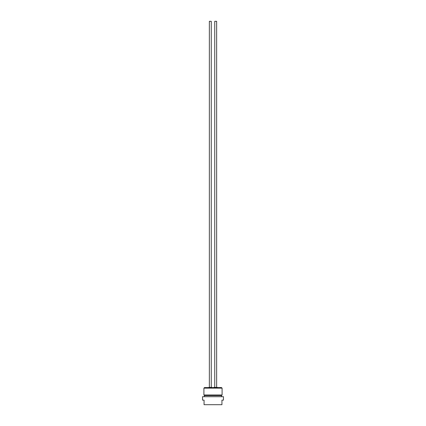 <?xml version="1.0" encoding="UTF-8"?>
<svg xmlns="http://www.w3.org/2000/svg" width="426" height="426" viewBox="0 0 426 426"><rect width="100%" height="100%" fill="white"/><g stroke="black" fill="none" stroke-linecap="round" stroke-linejoin="round"><path stroke-width="0.64" d="M202.536 396.707L223.464 396.707L223.464 400.131L221.941 400.131L221.941 404.7L204.059 404.7L204.059 400.131L202.536 400.131L202.536 396.707M208.554 387.575L209.432 387.42M212.068 387.575L211.19 387.42M211.834 387.42L211.072 387.362L211.834 387.575M210.311 387.42L211.072 387.362L209.549 387.362L210.311 387.575M208.788 387.42L209.549 387.362L208.788 387.575M209.358 387.362L209.358 21.3L211.259 21.3L211.259 387.362M217.446 387.575L215.689 387.362L217.446 387.42M214.81 387.42L215.689 387.362L214.374 387.362L214.81 387.575M213.932 387.42L214.374 387.362L213.932 387.575M214.741 387.362L214.741 21.3L216.642 21.3L216.642 387.362M204.469 396.707L204.469 395.568L203.905 395.003L203.905 388.139L204.469 387.575L221.531 387.575L222.095 388.139L222.095 395.003L221.531 395.568L221.531 396.707M203.905 388.139L222.095 388.139M204.469 395.568L221.531 395.568M203.905 395.003L222.095 395.003"/></g></svg>
